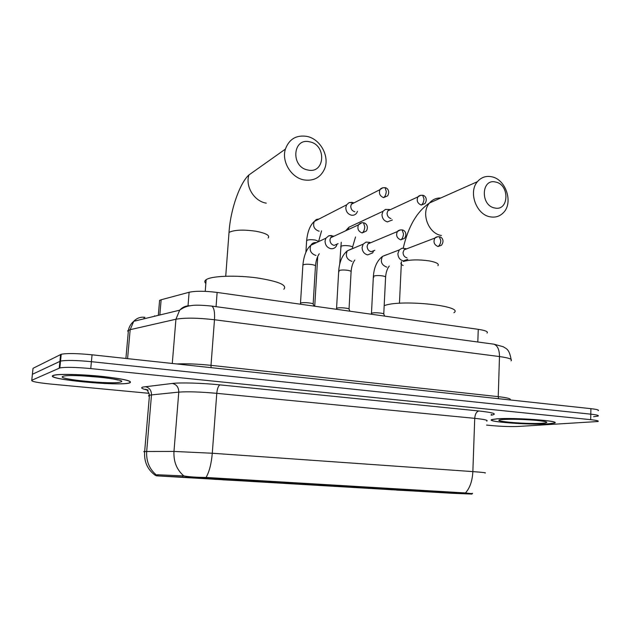 <?xml version="1.0" encoding="UTF-8"?>
<svg xmlns="http://www.w3.org/2000/svg" width="630" height="630" viewBox="0 0 630 630"><rect width="100%" height="100%" fill="white"/><g stroke="black" fill="none" stroke-linecap="round" stroke-linejoin="round"><path stroke-width="0.94" d="M267.915 482.226L192.166 477.76L267.915 482.226M440.882 492.471L373.795 488.573L440.882 492.471M359.163 487.47L379.402 488.644L359.163 487.47M322.906 485.32L343.634 486.525L322.906 485.32M285.39 483.1L306.637 484.336L285.39 483.1M323.702 485.683L343.555 486.833L323.702 485.683M287.839 483.564L308.172 484.746L287.839 483.564M452.214 493.298L156.366 475.823L208.365 478.32L463.633 493.479L471.949 494.07L452.214 493.298M159.437 302.156L159.595 300.36L161.138 299.77L189.118 292.265C195.709 290.863 205.049 290.918 217.137 292.438L478.257 329.332C485.509 330.451 488.439 331.695 487.037 333.057M548.384 423.872L554.463 423.061C562.165 420.934 514.096 417.367 496.881 418.832L491.865 419.556C484.746 421.722 530.003 425.132 548.384 423.872M129.685 382.922C133.363 381.126 124.26 378.969 102.391 376.441C82.073 374.315 59.181 373.755 53.92 375.204L53.172 375.441C43.368 379.181 119.472 386.458 129.615 382.945L129.685 382.922M491.132 415.186L491.392 414.351M144.616 451.907C143.467 451.702 143.482 451.56 144.656 451.497C143.916 461.719 147.507 469.697 155.445 475.43L157.555 474.752L183.826 475.933C189.41 476.886 196.82 477.39 206.049 477.453L465.452 492.944C471.185 493.692 473.461 493.802 472.264 493.282M593.586 416.745L598.091 416.091C599.24 415.477 596.807 414.831 590.798 414.162L91.405 361.691C76.356 360.266 66.063 360.061 60.535 361.092L32.398 374.291L32.335 374.937M486.573 425.092L492.628 425.667C502.26 426.478 510.741 426.746 518.073 426.463L598.012 421.509C599.154 420.934 596.72 420.32 590.704 419.674L90.751 368.589C75.679 367.195 65.386 366.967 59.85 367.928L31.776 380.276C30.965 381.418 37.249 382.678 50.628 384.048L149.074 393.317M598.177 410.681C599.327 410.02 596.894 409.35 590.893 408.665L92.059 354.808C77.025 353.343 66.749 353.17 61.212 354.273L33.02 368.322L32.398 374.291L60.535 361.092C66.063 360.061 76.356 360.266 91.405 361.691L590.798 414.162C596.807 414.831 599.24 415.477 598.091 416.091M152.515 316.764L153.066 316.63M497.149 418.856L492.188 419.58C485.139 421.722 529.94 425.092 548.124 423.84L554.14 423.045C561.755 420.934 514.198 417.406 497.149 418.856M53.582 375.48C43.848 379.181 119.18 386.387 129.229 382.906L129.307 382.89C132.93 381.111 123.921 378.969 102.273 376.472C82.168 374.37 59.519 373.81 54.314 375.244L53.582 375.48M495.59 182.046C481.202 178.243 480.225 205.656 494.739 207.979C509.079 211.467 509.89 184.503 495.59 182.046M490.258 216.846C476.382 214.83 468.074 192.071 477.445 181.668C481.218 177.306 485.935 175.668 491.597 176.754C505.961 179.188 513.655 202.978 503.291 212.798C499.708 216.389 495.361 217.736 490.258 216.846M453.907 312.724C464.822 306.125 402.932 299.289 385.103 305.329L384.174 305.621M379.063 488.785L392.49 489.502M382.378 488.935L423.226 491.14M429.353 491.502L441.299 492.432L429.337 491.526M379.11 488.841L392.317 489.817M423.21 491.164L382.418 488.982M436.015 491.983L396.53 489.707M396.695 490.101L435.81 492.195M309.7 141.837C292.525 137.364 290.54 167.171 307.928 170.013C325.048 174.116 326.789 144.845 309.7 141.837M304.109 179.928C291.265 177.802 281.35 161.564 285.406 149.105C289.17 139.057 296.32 134.82 306.881 136.387C320.457 138.931 329.994 156.681 324.521 169.045C320.497 177.613 313.693 181.243 304.109 179.928M283.839 289.241C287.524 285.083 278.491 281.295 256.749 277.869C236.51 275.137 213.31 275.838 206.916 279.232L206.152 279.673C204.474 280.822 204.372 282.075 205.852 283.437M195.788 477.894L215.822 479.406L217.098 479.036M198.182 478.005L239.92 480.257M247.18 480.682L265.403 482.052L247.165 480.714M195.859 477.989L216.933 479.446M239.904 480.288L198.237 478.068M262.726 481.887L222.721 479.816L222.595 479.335M222.721 479.816L262.671 481.942M224.028 479.414L223.847 479.855M388.978 209.491L385.426 209.42L383.016 211.294L381.985 214.476C382.142 218.389 383.953 220.87 387.426 221.902L392.348 219.964M385.426 209.42L389.56 209.507L387.82 210.853L387.064 213.176C387.182 216.019 388.497 217.823 391.017 218.578M352.131 202.325L349.091 202.616L346.61 204.845L345.807 207.624C345.949 211.609 347.815 214.129 351.414 215.2C353.721 215.531 355.517 214.736 356.808 212.822L357.454 211.334M353.871 202.947L353.162 202.624L351.359 204.23L350.768 206.262C350.878 209.16 352.233 210.995 354.832 211.767M371.393 313.795L372.015 313.118C374.818 312.197 384.812 313.204 383.875 314.307L384.67 316.11M405.051 248.551L401.956 248.251L399.247 249.937L397.9 253.583C398.065 257.512 399.869 259.962 403.31 260.93L407.823 259.332M401.956 248.251L405.996 248.637L404.043 249.85L403.058 252.512C403.176 255.363 404.484 257.142 406.98 257.851M336.491 308.826L337.018 308.149C339.712 307.164 350.178 308.267 349.154 309.425L349.926 311.204M369.66 242.385L366.061 242.085L363.187 244.141L362.1 247.425C362.25 251.417 364.101 253.914 367.66 254.906L372.669 252.898L373.677 250.732M366.061 242.085L370.015 242.416L367.944 243.897L367.14 246.298C367.251 249.196 368.597 251.008 371.172 251.732L374.818 250.275M300.408 303.684L300.849 303.022C303.424 301.959 314.394 303.164 313.283 304.377L314.031 306.133M331.537 235.541L328.86 235.73L325.868 238.227L325.048 241.054C325.182 245.109 327.088 247.653 330.774 248.677C333.136 248.976 334.979 248.141 336.302 246.165L337.113 244.078M328.86 235.73L332.719 235.998L330.569 237.793L329.962 239.865C330.065 242.81 331.443 244.66 334.113 245.409L338.105 243.637M333.68 236.352L332.892 235.951M463.633 493.479L463.656 492.778M208.365 478.32L208.428 477.532M182.684 476.941L182.779 475.784M157.839 475.878L157.925 474.768M477.816 342.011L478.257 329.332M216.051 306.668L217.137 292.438M188.023 305.834L189.118 292.265M159.839 314.984L161.138 299.77M146.388 389.773C141.624 388.663 140.482 387.757 142.955 387.048L172.313 383.45C180.44 382.41 202.175 383.04 220.004 384.875L478.887 410.973C493.629 412.619 497.794 414.012 491.376 415.154M156.272 474.902C149.349 469.051 146.152 461.239 146.68 451.45L151.491 394.908L149.468 395.231C148.278 395.538 148.247 395.931 149.365 396.396M148.223 390.08L145.404 389.238C146.987 389.411 148.341 391.411 149.468 395.231L144.656 451.497L173.974 451.426L212.286 453.246L472.862 471.61C472.35 480.974 469.878 488.085 465.452 492.944M206.049 477.453C209.286 471.862 211.365 463.798 212.286 453.246L216.775 393.333C200.301 391.868 187.63 391.458 178.778 392.12L151.491 394.908C151.468 390.34 149.389 387.584 145.246 386.655M183.826 475.933C176.746 469.799 173.463 461.633 173.974 451.426L178.778 392.12C178.739 387.324 176.589 384.434 172.313 383.45M486.706 421.116C488.581 420.289 484.588 419.359 474.721 418.344L472.862 471.61C482.824 472.335 486.864 472.815 484.99 473.043M31.776 380.276L32.398 374.291M590.704 419.674L590.893 408.665M90.751 368.589L92.059 354.808M59.236 368.133L60.59 354.509M478.887 410.973C476.485 411.603 475.099 414.06 474.721 418.344L216.775 393.333C217.295 388.513 218.366 385.694 220.004 384.875M511.001 360.825C512.883 359.313 509.048 357.895 499.495 356.556L214.483 319.749C197.733 317.811 184.881 317.646 175.928 319.237L130.166 329.671L127.701 330.718L128.26 332.168M127.575 358.643L130.166 329.671L133.741 321.3C136.836 318.063 140.577 316.732 144.947 317.307M492.731 344.019L493.952 344.185C497.598 345.649 499.448 349.768 499.495 356.556L498.235 396.648C507.788 397.766 511.67 398.853 509.89 399.924M125.905 358.462L128.433 330.222C129.142 326.718 130.906 323.741 133.741 321.3L179.66 310.188L175.928 319.237L172.289 363.471M210.995 305.991L211.775 306.093C214.003 307.495 214.901 312.047 214.483 319.749L211.003 365.345L498.235 396.648L498.566 398.695M176.739 363.951C186.315 363.518 197.733 363.982 211.003 365.345L211.082 367.66M144.073 318.804L144.057 317.607M511.087 359.391C509.127 348.114 505.654 348.721 503.425 346.799L493.952 344.185L211.775 306.093C201.19 305.014 194.103 304.896 190.496 305.731C186.803 306.141 183.196 307.629 179.66 310.188C182.527 307.07 186.015 305.605 190.118 305.794M154.547 316.268L154.586 315.795M503.409 419.47C485.383 420.627 525.136 424.439 542.147 423.258C549.699 422.62 548.084 421.69 537.303 420.454C524.396 419.344 513.103 419.013 503.409 419.47M62.921 376.393C55.007 379.173 113.211 384.757 120.464 382.024C131.615 379.528 69.127 373.299 62.921 376.393M82.01 375.834L102.344 377.441M403.342 261.474C410.012 259.599 418.635 259.402 429.211 260.891C436.401 262.253 439.307 263.86 437.929 265.71M440.748 197.985C436.259 197.844 432.519 199.513 429.526 202.978C420.572 212.72 428.305 233.738 441.457 235.486M403.153 265.514C401.034 264.521 400.444 263.537 401.381 262.552L401.436 261.647M228.832 234.856L229.013 232.517L229.533 232.147C234.966 229.808 243.771 229.509 255.953 231.241C266.065 233.234 270.144 235.478 268.191 237.99M225.729 276.224L229.013 232.517C230.556 207.931 240.636 182.078 248.929 174.959C245.086 186.488 254.276 201.332 266.277 203.159M420.627 195.292L417.895 196.899C418.753 195.686 420.352 195.15 422.691 195.3L424.014 199.041C423.722 202.065 422.801 204.065 421.242 205.057L424.959 203.584C428.006 198.891 424.966 195.426 422.691 195.3L422.242 195.221M341.113 247.362L340.736 246.409L341.184 246.133C343.271 245.456 346.098 245.401 349.674 245.96C352.075 246.472 353.036 247.047 352.548 247.7M353.28 225.193L348.918 227.233L347.973 229.698M387.82 210.853L417.895 196.899C416.375 200.694 417.493 203.411 421.242 205.057M382.938 187.701L379.945 189.654C380.662 188.299 382.363 187.645 385.056 187.685L386.277 191.473C385.977 194.544 385.08 196.599 383.591 197.623L387.67 195.82C390.348 191.008 387.143 187.756 385.056 187.685L384.631 187.614M306.597 241.18L306.999 240.29C309.007 239.581 311.85 239.518 315.536 240.101L318.772 241.503M319.095 218.98L316.323 219.492L314.275 221.453C312.661 226.123 314.165 229.351 318.804 231.131L319.158 231.178M351.359 204.23L379.945 189.654C378.677 193.441 379.89 196.103 383.591 197.623M437.582 236.723L434.905 238.061C435.661 237.093 437.141 236.652 439.346 236.754L440.819 240.66C440.535 243.684 439.59 245.637 437.992 246.511L441.402 245.291C444.788 240.873 442.118 237.006 439.346 236.754L438.866 236.683M373.866 277.239L373.377 276.326L373.929 276.034C376.189 275.436 379.142 275.405 382.78 275.94C385.143 276.405 386.08 276.924 385.576 277.499L383.764 313.968M386.749 254.638L382.536 256.371C380.126 261.316 381.441 264.876 386.481 267.033L386.836 267.081M404.043 249.85L434.905 238.061C433.062 241.944 434.094 244.763 437.992 246.511M400.334 229.895L397.365 231.564C398.065 230.423 399.656 229.879 402.129 229.918L403.499 233.872C403.2 236.951 402.286 238.943 400.759 239.849L404.547 238.321C407.571 233.722 404.696 230.1 402.129 229.918L401.68 229.848M339.105 271.656L338.719 270.743L339.168 270.49C341.35 269.868 344.319 269.829 348.075 270.38C350.619 270.884 351.619 271.435 351.075 272.05L349.036 309.062M351.965 248.7L347.295 250.858C345.216 255.819 346.665 259.3 351.635 261.293L351.997 261.34M367.944 243.897L397.365 231.564C395.766 235.47 396.9 238.227 400.759 239.849M361.691 222.815L358.423 224.894C360.006 223.122 361.714 222.437 363.541 222.831L364.794 226.832C364.486 229.966 363.605 231.998 362.148 232.942L366.337 231.029C368.967 226.524 365.928 222.918 363.541 222.831L363.116 222.768M302.857 265.624L303.25 264.765C305.345 264.104 308.33 264.065 312.204 264.632C314.945 265.175 316.024 265.773 315.441 266.427L313.157 303.983M316.024 242.566C313.779 242.416 312.055 243.306 310.85 245.243C309.165 250.181 310.755 253.551 315.614 255.355L315.992 255.41M330.569 237.793L358.423 224.894C357.115 228.784 358.36 231.47 362.148 232.942M156.366 475.823L156.445 474.847M158.311 315.354L159.595 300.36M59.85 367.928L61.212 354.273M523.01 419.493C537.217 419.903 547.761 422.021 544.856 421.549M117.96 380.032L113.132 378.961C105.399 377.638 95.965 376.645 84.822 375.976M403.239 248.141C408.224 226.516 416.989 211.459 429.526 202.978L477.445 181.668M399.452 303.274L401.381 262.552M248.929 174.959L285.406 149.105M206.152 279.673L205.238 291.351M339.72 264.112L341.239 242.243M383.016 211.294L348.918 227.233L345.618 230.793M355.517 236.982L352.579 247.086M305.904 252.213L306.637 240.518C307.613 231.454 310.157 225.099 314.275 221.453L346.61 204.845M314.724 306.227L317.74 256.363M321.56 230.864L318.662 241.306M353.147 202.632L349.091 202.616M371.716 313.22L371.164 314.205M371.464 313.354L373.377 276.326C374.055 267.214 377.11 260.56 382.536 256.371L399.247 249.937M389.269 266.025C387.222 268.656 386.001 272.294 385.607 276.924M336.829 308.22L336.239 309.267M336.562 308.353L338.719 270.743C339.46 261.67 342.318 255.04 347.295 250.858L363.187 244.141M354.816 260.025C352.776 262.812 351.54 266.616 351.115 271.443M300.77 303.046L300.132 304.164M300.494 303.188L302.896 264.97C303.833 255.662 306.479 249.086 310.85 245.243L325.868 238.227M319.26 253.748C317.213 256.701 315.953 260.71 315.488 265.781"/></g></svg>
